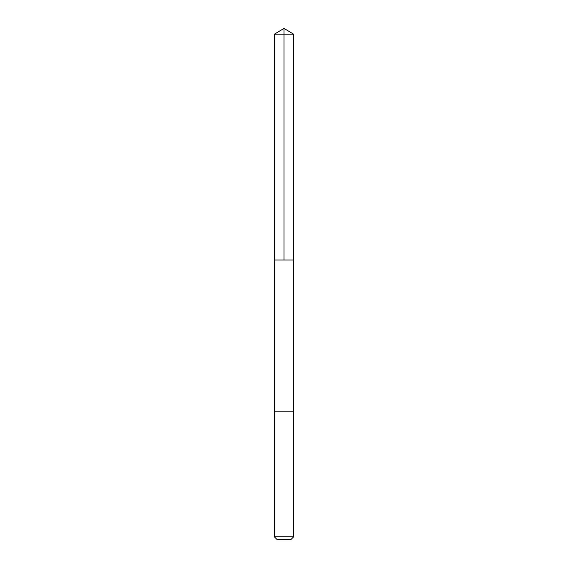 <?xml version="1.0" encoding="UTF-8"?>
<svg xmlns="http://www.w3.org/2000/svg" width="568" height="568" viewBox="0 0 568 568"><rect width="100%" height="100%" fill="white"/><g stroke="black" fill="none" stroke-linecap="round" stroke-linejoin="round"><path stroke-width="0.85" d="M274.351 260.023L293.649 260.023L293.649 34.201L274.351 34.201L274.351 260.023L293.649 260.023L293.649 411.8L274.351 411.8L274.351 260.023M293.024 411.8L274.351 411.8L274.351 536.817L293.649 536.817L293.649 411.8L293.024 411.8M293.649 536.817L290.866 539.6L277.134 539.6L274.351 536.817M274.351 34.201L284 28.4L284 260.023M284 28.4L293.649 34.201"/></g></svg>
